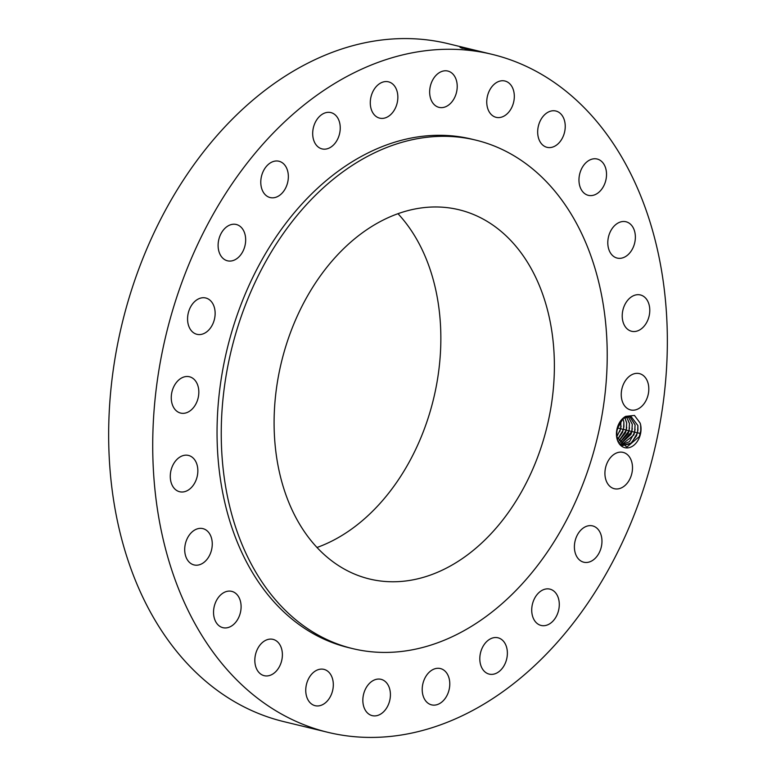 <?xml version="1.0" encoding="UTF-8"?>
<svg xmlns="http://www.w3.org/2000/svg" width="776" height="776" viewBox="0 0 776 776"><rect width="100%" height="100%" fill="white"/><g stroke="black" fill="none" stroke-linecap="round" stroke-linejoin="round"><path stroke-width="1.16" d="M492.304 54.398L448.237 43.708A348.793 250.9 103.6 0 0 309.381 62.39A348.793 250.9 103.6 0 0 108.989 417.245A348.793 250.9 103.6 0 0 283.696 721.602L327.763 732.292A348.793 250.9 103.6 0 0 466.618 713.61A348.793 250.9 103.6 0 0 667.011 358.755A348.793 250.9 103.6 0 0 492.304 54.398A348.793 250.9 103.6 0 0 353.449 73.089A348.793 250.9 103.6 0 0 153.056 427.945A348.793 250.9 103.6 0 0 327.763 732.292M475.426 50.741L463.175 47.724L471.643 50.052C460.507 47.831 457.685 47.055 463.165 47.724L460.032 47.355M476.542 50.935L478.666 51.235M640.743 425.471A16.674 11.999 103.6 0 0 640.152 423.104L634.448 415.432L625.689 416.353A16.674 11.999 103.6 0 0 616.736 437.499A16.674 11.999 103.6 0 0 631.441 446.801A16.674 11.999 103.6 0 0 640.743 425.471L640.152 423.104M171.593 401.658A18.682 13.444 103.6 0 0 180.633 413.075A18.682 13.444 103.6 0 0 194.272 406.575A18.682 13.444 103.6 0 0 198.491 388.184A18.682 13.444 103.6 0 0 189.451 376.758A18.682 13.444 103.6 0 0 175.812 383.266A18.682 13.444 103.6 0 0 171.593 401.658M475.94 140.155L471.73 139.137A261.59 188.17 103.6 0 0 367.591 153.153A261.59 188.17 103.6 0 0 217.299 419.292A261.59 188.17 103.6 0 0 348.327 647.562L352.537 648.581A261.59 188.17 103.6 0 0 456.676 634.564A261.59 188.17 103.6 0 0 606.968 368.425A261.59 188.17 103.6 0 0 475.94 140.155A261.59 188.17 103.6 0 0 371.801 154.172A261.59 188.17 103.6 0 0 221.499 420.311A261.59 188.17 103.6 0 0 352.537 648.581M196.27 462.632A18.682 13.444 103.6 0 0 188.471 455.425A18.682 13.444 103.6 0 0 173.572 463.883A18.682 13.444 103.6 0 0 171.855 484.534A18.682 13.444 103.6 0 0 179.654 491.741A18.682 13.444 103.6 0 0 194.553 483.273A18.682 13.444 103.6 0 0 196.27 462.632M208.608 532.365A18.682 13.444 103.6 0 0 202.885 528.621A18.682 13.444 103.6 0 0 186.919 539.213A18.682 13.444 103.6 0 0 188.355 561.193A18.682 13.444 103.6 0 0 194.078 564.938A18.682 13.444 103.6 0 0 210.044 554.345A18.682 13.444 103.6 0 0 208.608 532.365M234.682 592.622A18.682 13.444 103.6 0 0 231.723 591.361A18.682 13.444 103.6 0 0 214.874 604.213A18.682 13.444 103.6 0 0 219.957 626.416A18.682 13.444 103.6 0 0 222.916 627.677A18.682 13.444 103.6 0 0 239.765 614.825A18.682 13.444 103.6 0 0 234.682 592.622M272.706 639.298A18.682 13.444 103.6 0 0 255.498 654.566A18.682 13.444 103.6 0 0 264.199 675.683A18.682 13.444 103.6 0 0 264.509 675.75A18.682 13.444 103.6 0 0 281.717 660.483A18.682 13.444 103.6 0 0 273.016 639.366A18.682 13.444 103.6 0 0 272.706 639.298M320.081 669.213A18.682 13.444 103.6 0 0 305.977 686.973A18.682 13.444 103.6 0 0 315.124 705.685A18.682 13.444 103.6 0 0 318.985 705.84A18.682 13.444 103.6 0 0 333.088 688.079A18.682 13.444 103.6 0 0 323.941 669.368A18.682 13.444 103.6 0 0 320.081 669.213M373.595 680.329A18.682 13.444 103.6 0 0 362.858 699.331A18.682 13.444 103.6 0 0 372.218 715.637A18.682 13.444 103.6 0 0 379.658 714.638A18.682 13.444 103.6 0 0 390.396 695.626A18.682 13.444 103.6 0 0 381.035 679.32A18.682 13.444 103.6 0 0 373.595 680.329M429.584 671.88A18.682 13.444 103.6 0 0 422.251 690.941A18.682 13.444 103.6 0 0 431.592 704.87A18.682 13.444 103.6 0 0 442.407 701.543A18.682 13.444 103.6 0 0 449.74 682.482A18.682 13.444 103.6 0 0 440.399 668.553A18.682 13.444 103.6 0 0 429.584 671.88M484.243 644.458A18.682 13.444 103.6 0 0 489.19 674.111A18.682 13.444 103.6 0 0 502.945 667.438A18.682 13.444 103.6 0 0 498.008 637.794A18.682 13.444 103.6 0 0 484.243 644.458M533.849 599.926A18.682 13.444 103.6 0 0 541.095 625.446A18.682 13.444 103.6 0 0 557.158 614.66A18.682 13.444 103.6 0 0 549.912 589.13A18.682 13.444 103.6 0 0 533.849 599.926M575.016 541.308A18.682 13.444 103.6 0 0 583.765 562.212A18.682 13.444 103.6 0 0 601.342 546.799A18.682 13.444 103.6 0 0 592.583 525.895A18.682 13.444 103.6 0 0 575.016 541.308M604.931 472.613A18.682 13.444 103.6 0 0 614.301 488.705A18.682 13.444 103.6 0 0 632.488 468.481A18.682 13.444 103.6 0 0 623.118 452.389A18.682 13.444 103.6 0 0 604.931 472.613M621.576 398.515A18.682 13.444 103.6 0 0 630.616 409.932A18.682 13.444 103.6 0 0 644.255 403.433A18.682 13.444 103.6 0 0 648.474 385.032A18.682 13.444 103.6 0 0 639.434 373.615A18.682 13.444 103.6 0 0 625.795 380.114A18.682 13.444 103.6 0 0 621.576 398.515M623.797 324.067A18.682 13.444 103.6 0 0 631.596 331.274A18.682 13.444 103.6 0 0 646.486 322.806A18.682 13.444 103.6 0 0 648.202 302.165A18.682 13.444 103.6 0 0 640.413 294.958A18.682 13.444 103.6 0 0 625.514 303.416A18.682 13.444 103.6 0 0 623.797 324.067M611.449 254.334A18.682 13.444 103.6 0 0 617.172 258.078A18.682 13.444 103.6 0 0 633.148 247.486A18.682 13.444 103.6 0 0 631.712 225.506A18.682 13.444 103.6 0 0 625.99 221.761A18.682 13.444 103.6 0 0 610.014 232.354A18.682 13.444 103.6 0 0 611.449 254.334M585.376 194.078A18.682 13.444 103.6 0 0 588.334 195.339A18.682 13.444 103.6 0 0 605.193 182.486A18.682 13.444 103.6 0 0 600.11 160.283A18.682 13.444 103.6 0 0 597.151 159.022A18.682 13.444 103.6 0 0 580.303 171.874A18.682 13.444 103.6 0 0 585.376 194.078M547.361 147.401A18.682 13.444 103.6 0 0 564.569 132.133A18.682 13.444 103.6 0 0 555.868 111.016A18.682 13.444 103.6 0 0 555.558 110.949A18.682 13.444 103.6 0 0 538.34 126.216A18.682 13.444 103.6 0 0 547.051 147.333A18.682 13.444 103.6 0 0 547.361 147.401M499.977 117.486A18.682 13.444 103.6 0 0 514.09 99.726A18.682 13.444 103.6 0 0 504.933 81.014A18.682 13.444 103.6 0 0 501.083 80.849A18.682 13.444 103.6 0 0 486.979 98.61A18.682 13.444 103.6 0 0 496.126 117.331A18.682 13.444 103.6 0 0 499.977 117.486M446.472 106.37A18.682 13.444 103.6 0 0 457.2 87.358A18.682 13.444 103.6 0 0 447.849 71.052A18.682 13.444 103.6 0 0 440.409 72.052A18.682 13.444 103.6 0 0 429.671 91.064A18.682 13.444 103.6 0 0 439.032 107.369A18.682 13.444 103.6 0 0 446.472 106.37M390.474 114.809A18.682 13.444 103.6 0 0 397.807 95.749A18.682 13.444 103.6 0 0 388.475 81.829A18.682 13.444 103.6 0 0 377.66 85.156A18.682 13.444 103.6 0 0 370.327 104.217A18.682 13.444 103.6 0 0 379.658 118.136A18.682 13.444 103.6 0 0 390.474 114.809M335.814 142.231A18.682 13.444 103.6 0 0 330.877 112.588A18.682 13.444 103.6 0 0 317.122 119.252A18.682 13.444 103.6 0 0 322.059 148.905A18.682 13.444 103.6 0 0 335.814 142.231M286.218 186.774A18.682 13.444 103.6 0 0 278.972 161.243A18.682 13.444 103.6 0 0 262.909 172.039A18.682 13.444 103.6 0 0 270.155 197.56A18.682 13.444 103.6 0 0 286.218 186.774M245.051 245.381A18.682 13.444 103.6 0 0 236.292 224.487A18.682 13.444 103.6 0 0 218.725 239.9A18.682 13.444 103.6 0 0 227.484 260.804A18.682 13.444 103.6 0 0 245.051 245.381M215.127 314.086A18.682 13.444 103.6 0 0 205.756 297.994A18.682 13.444 103.6 0 0 187.579 318.218A18.682 13.444 103.6 0 0 196.949 334.31A18.682 13.444 103.6 0 0 215.127 314.086M475.775 50.799L464.223 47.918M625.689 416.353L623.671 418.274A15.181 10.922 103.6 0 0 622.847 418.914L616.968 429.303L616.784 436.946L626.795 447.16L639.317 436.539L640.753 430.631L640.666 425.481M623.671 418.274L630.995 416.411L637.891 425.578L630.985 416.411M383.422 219.938A189.965 136.654 103.6 0 0 274.277 413.21A189.965 136.654 103.6 0 0 369.425 578.974A189.965 136.654 103.6 0 0 445.055 568.798A189.965 136.654 103.6 0 0 554.2 375.526A189.965 136.654 103.6 0 0 459.043 209.762A189.965 136.654 103.6 0 0 383.422 219.938M639.298 436.587L640.268 433.454L637.523 432.795L631.645 442.912L622.439 445.579L621.236 445.191M637.523 432.795L637.891 425.578L637.93 430.147L636.582 435.695L630.568 443.717L622.42 445.579M316.967 547.487A189.965 136.654 103.6 0 0 331.536 541.241A189.965 136.654 103.6 0 0 435.685 389.271A189.965 136.654 103.6 0 0 397.981 213.701M363.663 577.383L360.171 576.238M629.54 416.217L635.049 424.889L634.652 432.271L633.779 435.016L621.149 445.123L629.53 441.602L634.72 432.116L635.088 424.899L629.559 416.217M628.036 416.305L632.246 424.21L631.848 431.592L630.975 434.337L620.296 444.338L631.916 431.437L632.285 424.22L628.056 416.305M619.316 443.174L628.172 433.648L629.045 430.913L629.443 423.531L626.455 416.722L629.481 423.541L629.113 430.758L619.326 443.193M624.796 417.507L626.678 422.862L626.31 430.079L618.365 441.66L625.369 432.969L626.242 430.234L626.639 422.852L624.777 417.527M622.982 418.798L623.875 422.183L622.963 418.817M625.32 433.095L626.251 430.05L623.516 429.4L617.483 439.633M623.516 429.4L623.875 422.183L623.914 426.742L622.565 432.29L617.463 439.604M616.755 436.801L620.635 428.866L620.926 420.844L620.713 428.711L616.765 436.839M616.59 431.825L618.346 425.044M619.714 431.737L620.654 428.691L617.909 428.032L616.58 431.931M617.909 428.032L618.385 424.947M640.268 433.512L640.763 430.583M636.533 435.821L637.95 430.011M633.73 435.142L635.146 429.332M630.927 434.463L632.343 428.653M628.123 433.784L629.54 427.964M626.251 430.05L626.736 427.285M622.517 432.416L623.933 426.606M620.635 428.866L621.13 425.927M616.91 431.058L618.327 425.248M466.861 48.442L466.337 49.344M462.06 48.393L463.165 47.724M637.455 432.95L634.72 432.116M634.652 432.271L631.916 431.437M631.848 431.592L629.113 430.758M629.045 430.913L626.31 430.079M623.438 429.555L620.713 428.711M617.832 428.187L617.318 427.886"/></g></svg>
